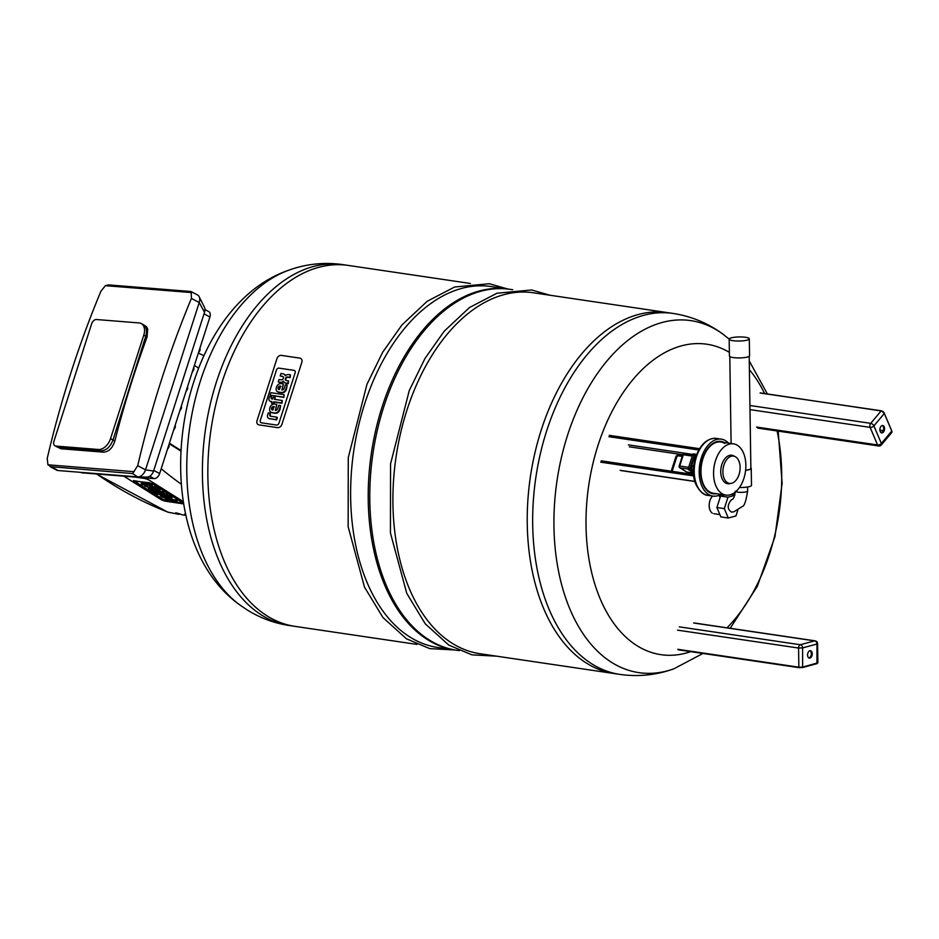 <?xml version="1.0" encoding="UTF-8"?>
<svg xmlns="http://www.w3.org/2000/svg" width="939" height="939" viewBox="0 0 939 939"><rect width="100%" height="100%" fill="white"/><g stroke="black" fill="none" stroke-linecap="round" stroke-linejoin="round"><path stroke-width="1.41" d="M737.819 510.182L735.965 515.945L728.3 518.011L724.309 508.621L727.983 497.165L734.814 495.334M735.378 491.191C734.544 496.931 733.242 499.748 731.493 499.654C727.068 505.1 727.138 509.267 731.681 512.154L732.056 512.084M724.802 494.923L720.565 496.074L727.983 497.165M731.235 494.454L734.908 494.994M720.565 496.074L716.891 507.529L724.309 508.621M716.891 507.529L720.87 516.919L728.3 518.011M745.601 470.345A10.071 2.042 -0.9 0 0 751.235 468.42A10.071 2.042 -0.9 0 0 750.86 467.868M739.451 487.505A10.071 2.042 -0.9 0 0 751.493 485.322L751.235 468.42M732.96 340.669A10.071 2.042 -0.9 0 0 743.629 340.763A10.071 2.042 -0.9 0 0 749.31 338.826A10.071 2.042 -0.9 0 0 739.216 336.937A10.071 2.042 -0.9 0 0 729.169 339.132A10.071 2.042 -0.9 0 0 732.96 340.669M729.169 339.132L729.427 356.034A10.071 2.042 -0.9 0 0 733.218 357.571A10.071 2.042 -0.9 0 0 743.876 357.665A10.071 2.042 -0.9 0 0 749.568 355.728L749.31 338.826M749.193 356.292L750.871 468.42A9.695 1.972 179.1 0 1 745.613 470.251M276.512 425.05L261.382 422.808A2.254 1.725 122.2 0 1 260.291 420.449L276.489 369.978A2.254 1.725 122.2 0 1 278.93 368.135L294.06 370.377A2.254 1.725 122.2 0 1 295.151 372.736L278.942 423.207A2.254 1.725 122.2 0 1 276.512 425.05A2.254 1.725 -57.8 0 0 278.942 423.207L295.151 372.736A2.254 1.725 -57.8 0 0 294.06 370.377L278.93 368.135A2.254 1.725 -57.8 0 0 276.489 369.978L260.291 420.449A2.254 1.725 -57.8 0 0 261.382 422.808L276.512 425.05M258.976 424.886L277.557 427.632A4.026 3.075 -57.8 0 0 281.911 424.346L301.818 362.348A4.026 3.075 -57.8 0 0 300.809 358.475A4.026 3.075 -57.8 0 0 299.87 358.135L281.289 355.388A4.026 3.075 -57.8 0 0 276.935 358.675L257.04 420.66A4.026 3.075 -57.8 0 0 258.037 424.545A4.026 3.075 -57.8 0 0 258.976 424.886M274.54 399.357L282.24 400.495L281.454 402.937L273.754 401.798L273.249 403.359L271.441 403.089L271.934 401.528L270.538 401.329A3.897 2.981 122.2 0 1 269.822 401.023A3.897 2.981 122.2 0 1 269.176 400.413A2.441 1.866 122.2 0 1 268.918 399.58A3.733 2.852 122.2 0 1 269.117 398.148L269.669 396.422L271.571 396.704L271.195 397.878A1.432 1.092 -57.8 0 0 271.125 398.253L271.312 398.77A1.479 1.127 -57.8 0 0 271.735 398.934L272.721 399.087L273.331 397.197L275.139 397.467L274.54 399.357M271.441 403.089L273.742 403.664L274.247 402.115L281.958 403.254L282.24 400.495M270.08 401.164A3.897 2.981 -57.8 0 0 270.326 401.34A3.897 2.981 -57.8 0 0 271.042 401.634L270.538 401.329M271.042 401.634L271.864 401.763M271.688 398.934L271.617 398.57A1.432 1.092 122.2 0 1 271.688 398.195L271.571 396.704M275.104 399.439L275.139 397.467M283.332 397.103L270.08 395.143L270.866 392.69L284.118 394.65L283.824 397.408L284.118 394.65M283.824 397.408L270.08 395.143M270.444 416.177A1.373 1.045 122.2 0 1 270.244 415.813L269.751 415.496A1.373 1.045 -57.8 0 0 270.08 415.989A2.524 1.925 -57.8 0 0 270.15 416.036A2.524 1.925 -57.8 0 0 270.608 416.223A3.862 2.946 -57.8 0 0 270.831 416.259L276.888 417.162L276.101 419.604L269.575 418.641A4.871 3.709 122.2 0 1 268.554 418.242A4.871 3.709 122.2 0 1 267.861 417.632A3.146 2.406 122.2 0 1 267.462 415.965A4.895 3.733 122.2 0 1 267.721 414.662L268.296 412.867L270.244 413.148L269.845 414.381A2.829 2.16 -57.8 0 0 269.751 414.756A1.702 1.291 -57.8 0 0 269.751 415.496M277.381 417.468L276.606 419.921L269.575 418.641M268.812 418.383A4.871 3.709 -57.8 0 0 269.059 418.559A4.871 3.709 -57.8 0 0 270.068 418.958M270.244 415.813A1.702 1.291 122.2 0 1 270.244 415.073A2.829 2.16 122.2 0 1 270.338 414.698L270.244 413.148M272.298 409.967A2.371 1.808 122.2 0 1 272.204 409.862A1.502 1.15 122.2 0 1 272.075 408.571L272.193 408.195A1.502 1.15 122.2 0 1 273.108 407.045L272.615 406.74A1.502 1.15 -57.8 0 0 271.7 407.878L271.582 408.254A1.502 1.15 -57.8 0 0 271.711 409.557A2.371 1.808 -57.8 0 0 272.181 409.92A4.085 3.11 -57.8 0 0 272.873 410.108L274.012 406.552A4.085 3.11 -57.8 0 0 273.272 406.54A2.371 1.808 -57.8 0 0 272.615 406.74M273.108 407.045A2.371 1.808 122.2 0 1 273.765 406.845A4.085 3.11 122.2 0 1 274.434 406.857M270.045 407.42A3.815 2.911 122.2 0 1 273.519 404.134A6.643 5.071 122.2 0 1 274.951 404.134L276.817 404.404L275.327 410.472A2.254 1.725 -57.8 0 0 277.709 408.641L278.789 405.284L280.62 405.554L279.435 409.251A6.057 4.625 122.2 0 1 278.73 410.777A3.85 2.934 122.2 0 1 275.597 412.937A6.573 5.012 122.2 0 1 274.552 412.925L272.157 412.573A6.819 5.2 122.2 0 1 270.937 412.174A3.909 2.981 122.2 0 1 270.737 412.068A3.909 2.981 122.2 0 1 269.798 408.207L270.045 407.42M275.467 410.496L276.817 404.404M271.042 412.244A3.909 2.981 -57.8 0 0 271.23 412.374A3.909 2.981 -57.8 0 0 271.43 412.491A6.819 5.2 -57.8 0 0 272.65 412.878L275.045 413.23A6.573 5.012 -57.8 0 0 276.089 413.242A3.85 2.934 -57.8 0 0 279.223 411.094A6.057 4.625 -57.8 0 0 279.928 409.568L280.62 405.554M278.871 389.485A2.371 1.808 122.2 0 1 278.777 389.38A1.502 1.15 122.2 0 1 278.648 388.077L278.766 387.713A1.502 1.15 122.2 0 1 279.681 386.563L279.188 386.258A1.502 1.15 -57.8 0 0 278.273 387.396L278.155 387.772A1.502 1.15 -57.8 0 0 278.284 389.063A2.371 1.808 -57.8 0 0 278.766 389.439A4.085 3.11 -57.8 0 0 279.446 389.626L280.597 386.07A4.085 3.11 -57.8 0 0 279.845 386.058A2.371 1.808 -57.8 0 0 279.188 386.258M279.681 386.563A2.371 1.808 122.2 0 1 280.338 386.363A4.085 3.11 122.2 0 1 281.007 386.375M276.629 386.938A3.815 2.911 122.2 0 1 280.104 383.652A6.643 5.071 122.2 0 1 281.524 383.64L283.402 383.922L281.911 389.99A2.254 1.725 -57.8 0 0 284.282 388.159L285.362 384.802L287.193 385.072L286.008 388.769A6.057 4.625 122.2 0 1 285.315 390.295A3.85 2.934 122.2 0 1 282.17 392.455A6.573 5.012 122.2 0 1 281.125 392.443L278.73 392.079A6.819 5.2 122.2 0 1 277.521 391.692A3.909 2.981 122.2 0 1 277.31 391.586A3.909 2.981 122.2 0 1 276.371 387.725L276.629 386.938M282.04 390.014L283.402 383.922M277.615 391.763A3.909 2.981 -57.8 0 0 277.815 391.892A3.909 2.981 -57.8 0 0 278.014 392.009A6.819 5.2 -57.8 0 0 279.223 392.396L281.63 392.748A6.573 5.012 -57.8 0 0 282.662 392.76A3.85 2.934 -57.8 0 0 285.808 390.612A6.057 4.625 -57.8 0 0 286.501 389.086L287.193 385.072M282.545 379.473A1.526 1.162 -57.8 0 0 283.214 378.476L283.343 378.053A1.526 1.162 -57.8 0 0 282.745 376.41A3.897 2.97 -57.8 0 0 282.181 376.234L280.162 375.94L280.961 373.476L282.839 373.757A5.822 4.449 122.2 0 1 284.165 374.25A5.822 4.449 122.2 0 1 284.294 374.332A3.721 2.84 122.2 0 1 285.233 375.729A3.967 3.028 122.2 0 1 286.958 374.767A9.413 7.172 122.2 0 1 288.731 374.591L290.48 374.849L289.682 377.314L287.604 376.997A2.981 2.277 -57.8 0 0 286.489 377.185A1.467 1.115 -57.8 0 0 285.538 378.217L285.35 378.816A1.549 1.185 -57.8 0 0 285.738 380.248A3.521 2.688 -57.8 0 0 285.808 380.295A3.521 2.688 -57.8 0 0 286.688 380.612L288.543 380.882L287.745 383.335L285.961 383.077A5.974 4.566 122.2 0 1 284.587 382.572A5.974 4.566 122.2 0 1 284.47 382.49A3.967 3.028 122.2 0 1 283.508 381.128A3.721 2.84 122.2 0 1 281.794 382.126A5.822 4.449 122.2 0 1 280.115 382.243L278.226 381.962L279.024 379.509L281.031 379.802A3.897 2.97 -57.8 0 0 281.653 379.802A2.019 1.538 -57.8 0 0 282.545 379.473M280.162 375.94L282.686 376.551A3.897 2.97 122.2 0 1 283.132 376.668M285.526 375.494A3.721 2.84 -57.8 0 0 284.787 374.649A5.822 4.449 -57.8 0 0 284.658 374.555A5.822 4.449 -57.8 0 0 284.517 374.473M286.09 380.448A1.549 1.185 122.2 0 1 285.843 379.133L286.031 378.523A1.467 1.115 122.2 0 1 286.982 377.49A2.981 2.277 122.2 0 1 288.109 377.314L290.186 377.619L290.48 374.849M284.705 382.631L284.975 382.807A5.974 4.566 -57.8 0 0 285.08 382.877A5.974 4.566 -57.8 0 0 286.454 383.382L288.25 383.652L288.543 380.882M278.226 381.962L280.608 382.56A5.822 4.449 -57.8 0 0 282.287 382.443A3.721 2.84 -57.8 0 0 283.742 381.668M54.955 445.825L60.824 448.748L103.536 452.164C108.771 451.847 112.551 448.103 114.863 440.919A834.431 614.2 -85.4 0 1 147.106 336.913L147.705 329.002L146.425 326.655L143.162 324.565C146.402 326.702 147.259 330.575 145.745 336.185L113.009 439.933C110.297 446.905 106.295 450.532 101.013 450.826L57.467 447.164L101.013 450.826C106.295 450.532 110.297 446.905 113.009 439.933L145.745 336.185C147.259 330.575 146.402 326.702 143.162 324.565L141.237 323.544A12.371 7.982 -62 0 0 139.125 322.934L96.412 319.518A4.895 3.157 -62 0 0 91.646 323.814L53.946 441.236A4.895 3.157 -62 0 0 54.955 445.825A4.895 3.157 -62 0 0 55.788 446.06L98.501 449.488A12.371 7.982 -62 0 0 110.544 438.619L143.773 335.141A12.371 7.982 -62 0 0 141.237 323.544M137.716 465.685L145.51 469.84A8.052 5.2 118 0 1 137.904 476.918A8.052 5.2 118 0 1 137.669 476.906L132.61 473.561L137.716 465.685A834.431 614.2 94.6 0 1 191.427 298.391L191.145 291.595M146.836 477.094A6.902 4.449 -62 0 0 147.047 477.106A6.902 4.449 -62 0 0 153.562 471.038L145.51 469.84L199.221 302.546A8.052 5.2 118 0 0 199.138 296.665A8.052 5.2 118 0 0 197.577 294.999L191.063 291.548M191.016 291.513L108.584 284.904L105.403 285.667L100.954 291.149A834.431 614.2 94.6 0 0 47.232 458.443L47.924 464.805L58.065 470.533A8.052 5.2 118 0 1 56.692 470.146L50.072 466.624L132.61 473.561M58.065 470.533L137.669 476.906M80.848 472.364L81.235 472.563A5.751 3.709 -62 0 0 82.221 472.845L154.055 478.597A5.751 3.709 -62 0 0 159.653 473.549L209.925 316.983A5.751 3.709 -62 0 0 208.751 311.584L204.96 309.577M153.562 471.038L204.526 312.323A6.902 4.449 -62 0 0 204.456 307.276L199.138 296.665M168.234 446.858L168.82 447.316L167.705 448.466M168.55 445.837L168.82 447.316M168.867 444.863L169.137 446.295M174.431 427.55L175.018 428.008L173.903 429.17M174.748 426.541L175.018 428.008M175.065 425.567L175.335 426.999M180.628 408.254L181.215 408.711L180.1 409.862M180.945 407.233L181.215 408.711M181.262 406.258L181.532 407.69M186.826 388.946L187.413 389.403L186.298 390.565M187.143 387.924L187.413 389.403M187.46 386.962L187.73 388.382M193.023 369.637L193.61 370.095L192.495 371.257M193.34 368.628L193.61 370.095M193.657 367.654L193.927 369.086M199.221 350.341L199.807 350.799L198.692 351.949M199.538 349.32L199.807 350.799M199.854 348.346L200.124 349.778M169.407 443.196L180.699 450.297M180.675 450.931L169.231 443.736M198.516 368.053L194.361 365.447M179.842 513.915A2.876 1.761 -81.6 0 1 178.739 514.314A2.876 1.761 -81.6 0 1 178.516 514.255L168.104 512.189A802.775 492.024 -81.6 0 1 96.729 474.007M178.516 514.255A802.775 492.024 -81.6 0 1 175.593 513.14L175.687 512.835M176.051 512.87L179.185 513.668A802.775 492.024 98.4 0 0 182.107 514.783A2.876 1.761 98.4 0 0 182.342 514.842A2.876 1.761 98.4 0 0 182.577 514.854M185.887 514.971A802.775 492.024 -81.6 0 1 184.584 514.466L184.69 514.161M185.042 514.208L185.746 514.326M181.614 502.94L163.48 499.665L133.455 480.592L152.494 483.785L182.143 502.424L181.614 502.94L182.143 502.424L152.494 483.785L149.501 482.74L133.843 481.026L163.48 499.665L181.614 502.94M123.925 476.19A4.026 0.833 -162.2 0 0 124.418 476.554L160.827 499.466A4.026 0.833 -162.2 0 0 166.191 501.32L183.704 503.903M183.328 501.637L149.301 480.24A4.026 0.833 -162.2 0 0 143.949 478.385L135.181 477.094M158.034 493.55L167.177 495.592L156.261 493.984A3.897 0.798 17.8 0 1 154.289 493.491L153.339 493.139A3.733 0.775 17.8 0 1 152.271 492.588L158.034 493.55L158.151 492.611M167.177 495.592L167.447 494.747L166.015 493.844L165.745 494.689M166.015 493.844L158.304 492.705M154.994 492.189L154.724 493.034M163.75 493.433L150.498 491.473L149.066 490.569L162.318 492.529L163.75 493.433L164.02 492.588L162.588 491.684L162.318 492.529L162.588 491.684L159.759 491.273A3.85 0.798 17.8 0 1 158.703 491.484A6.573 1.35 17.8 0 1 157.787 491.39L155.393 491.027A6.819 1.409 17.8 0 1 153.996 490.768A3.909 0.81 17.8 0 1 149.547 489.09L149.09 488.796A3.815 0.786 17.8 0 1 148.339 488.01A3.815 0.786 17.8 0 1 149.266 487.799A6.643 1.373 17.8 0 1 150.51 487.916L155.909 490.416L157.282 490.44L154.853 488.714L158.855 490.358A6.057 1.244 17.8 0 1 159.583 490.909A3.85 0.798 17.8 0 1 159.759 491.273L160.029 490.428A3.85 0.798 -162.2 0 0 159.853 490.064A6.057 1.244 -162.2 0 0 159.125 489.512L156.954 488.151L156.684 488.996M151.637 490.064L149.336 489.724L149.066 490.569M177.236 500.91L176.966 501.755L177.236 500.91L175.804 500.006L169.748 499.102A3.862 0.798 17.8 0 1 169.513 499.067L168.14 498.703L167.87 499.548L169.243 499.912A3.862 0.798 -162.2 0 0 169.478 499.947L176.966 501.755L170.44 500.78A4.871 0.998 17.8 0 1 168.081 500.229A3.146 0.646 17.8 0 1 166.285 499.536A4.895 1.009 17.8 0 1 165.381 499.043L167.87 499.548M175.804 500.006L175.534 500.851L175.804 500.006M167.424 498.597A6.819 1.409 17.8 0 1 166.027 498.339A3.909 0.81 17.8 0 1 161.578 496.649L161.121 496.367A3.815 0.786 17.8 0 1 160.369 495.569A3.815 0.786 17.8 0 1 161.297 495.358A6.643 1.373 17.8 0 1 162.541 495.487L167.94 497.987L169.302 498.022L166.884 496.285L170.886 497.928A6.057 1.244 17.8 0 1 171.614 498.468A3.85 0.798 17.8 0 1 171.79 498.844A3.85 0.798 17.8 0 1 170.734 499.055A6.573 1.35 17.8 0 1 169.818 498.949L167.424 498.597L167.224 499.255M163.093 496.297L165.147 497.541A4.085 0.845 -162.2 0 0 165.921 497.682L163.832 496.367A4.085 0.845 -162.2 0 0 163.163 496.297L162.963 496.696M164.642 496.649L164.419 497.353M161.496 494.747L161.297 495.358M160.71 494.642A3.815 0.786 -162.2 0 0 160.639 494.724L160.369 495.569M168.245 497.142L167.94 497.987M168.21 497.142L165.311 495.323M168.597 497.365L168.374 498.046M167.107 495.581L166.884 496.285M171.79 498.844L172.06 497.999A3.85 0.798 -162.2 0 0 171.884 497.623A6.057 1.244 -162.2 0 0 171.156 497.083L168.985 495.71L168.715 496.555M168.985 495.71L167.224 495.452M151.05 488.726L153.116 489.982A4.085 0.845 -162.2 0 0 153.89 490.123L151.801 488.808A4.085 0.845 -162.2 0 0 151.132 488.726L150.933 489.125M152.611 489.078L152.388 489.794M155.663 488.35L155.933 487.505L152.646 486.32L152.364 487.165L155.663 488.35L153.879 488.092A5.974 1.232 17.8 0 1 152.083 487.728A3.967 0.81 17.8 0 1 150.052 487.095A3.721 0.763 17.8 0 1 149.418 487.341L149.266 487.799M156.214 489.571L155.909 490.416M156.179 489.571L153.796 488.08M156.567 489.794L156.344 490.475M156.954 488.151L155.792 487.975M147.787 486.296L145.287 485.146A3.897 0.798 -162.2 0 0 144.653 485.029L142.634 484.735L141.19 483.82L143.068 484.101A5.822 1.197 17.8 0 1 144.841 484.465A3.721 0.763 17.8 0 1 146.883 485.099L146.883 485.099A3.967 0.81 17.8 0 1 147.54 484.864A9.413 1.937 17.8 0 1 148.937 484.958L152.13 486.12L150.052 485.815A2.981 0.61 -162.2 0 0 149.231 485.792L151.238 486.942A3.521 0.728 -162.2 0 0 152.364 487.165M152.13 486.12L152.4 485.275L149.207 484.113A9.413 1.937 -162.2 0 0 147.81 484.019A3.967 0.81 -162.2 0 0 147.153 484.254A3.721 0.763 -162.2 0 0 145.111 483.62A5.822 1.197 -162.2 0 0 143.35 483.256L141.46 482.975L141.19 483.82M147.153 484.254L146.883 485.087L147.153 484.254M147.81 484.019L147.54 484.864M149.207 484.113L148.937 484.958M150.956 484.371L150.686 485.217M152.646 486.32A3.521 0.728 17.8 0 1 151.508 486.097L151.003 485.956M151.508 486.097L151.238 486.942M154.501 486.602L154.219 487.447M149.418 487.341A5.822 1.197 17.8 0 1 148.057 487.235L144.735 486.05L146.754 486.343A3.897 0.798 -162.2 0 0 147.282 486.402L147.775 486.343M146.155 485.381L145.005 485.205L144.735 486.05M146.965 485.698L146.754 486.343M667.676 312.64A182.424 111.811 98.4 0 0 534.854 453.185A182.424 111.811 98.4 0 0 586.417 663.087A182.424 111.811 98.4 0 0 614.317 673.58A182.424 111.811 -81.6 0 1 586.417 663.087A182.424 111.811 -81.6 0 1 534.854 453.185A182.424 111.811 -81.6 0 1 667.676 312.64L533.352 292.78A182.424 111.811 98.4 0 0 400.53 433.325A182.424 111.811 98.4 0 0 452.105 643.227A182.424 111.811 98.4 0 0 479.993 653.72L619.763 674.378A182.424 111.811 -81.6 0 1 619.611 674.355A182.424 111.811 -81.6 0 1 591.863 663.885A182.424 111.811 -81.6 0 1 540.265 454.112A182.424 111.811 -81.6 0 1 672.97 313.426A182.424 111.811 -81.6 0 1 673.122 313.45L667.676 312.64M288.766 270.186C173.281 309.8 140.24 533.246 239.328 604.575A177.905 109.041 98.4 0 1 189.854 426.412A177.905 109.041 98.4 0 1 288.766 270.186A177.905 109.041 98.4 0 1 289.036 270.08C306.584 263.824 324.565 262.004 343.005 264.645A182.424 111.811 98.4 0 0 342.852 264.622A182.424 111.811 98.4 0 0 210.031 405.167A182.424 111.811 98.4 0 0 261.594 615.057A182.424 111.811 98.4 0 0 289.494 625.55L294.94 626.36A182.424 111.811 -81.6 0 1 267.04 615.867A182.424 111.811 -81.6 0 1 215.465 405.965A182.424 111.811 -81.6 0 1 348.299 265.42A182.424 111.811 98.4 0 0 215.465 405.965A182.424 111.811 98.4 0 0 267.04 615.867A182.424 111.811 98.4 0 0 294.94 626.36L417.033 644.412M512.682 289.728L510.229 289.365A182.424 111.811 98.4 0 0 377.408 429.909A182.424 111.811 98.4 0 0 428.982 639.811A182.424 111.811 98.4 0 0 456.87 650.304L459.312 650.657M509.443 289.259A182.424 111.811 98.4 0 0 508.656 289.13A182.424 111.811 98.4 0 0 375.835 429.675A182.424 111.811 98.4 0 0 427.409 639.576A182.424 111.811 98.4 0 0 455.298 650.07A182.424 111.811 98.4 0 0 456.084 650.175M508.656 289.13L491.074 286.536A182.424 111.811 98.4 0 0 358.252 427.081A182.424 111.811 98.4 0 0 409.815 636.971A182.424 111.811 98.4 0 0 437.715 647.464L455.298 650.07M884.221 426.822A3.744 2.289 -81.6 0 1 884.115 430.919A3.744 2.289 -81.6 0 1 881.674 432.891A3.744 2.289 -81.6 0 1 879.96 428.853A3.744 2.289 -81.6 0 1 882.777 425.496A3.744 2.289 -81.6 0 1 884.221 426.822M881.24 432.75A3.744 2.289 98.4 0 0 883.341 430.449A3.744 2.289 98.4 0 0 883.317 426.682A3.744 2.289 98.4 0 0 882.308 425.496M725.917 495.088A25.893 15.869 -81.6 0 1 716.023 486.167A25.893 15.869 -81.6 0 1 716.598 457.657A25.893 15.869 -81.6 0 1 733.5 443.854A25.893 15.869 -81.6 0 1 745.413 471.801A25.893 15.869 -81.6 0 1 725.917 495.088L713.323 493.233A25.893 15.869 -81.6 0 1 703.428 484.301A25.893 15.869 -81.6 0 1 704.004 455.791A25.893 15.869 -81.6 0 1 720.906 441.999A25.893 15.869 98.4 0 0 704.004 455.791A25.893 15.869 98.4 0 0 703.428 484.301A25.893 15.869 98.4 0 0 713.323 493.233L710.001 492.74M726.234 460.239A13.815 8.463 -81.6 0 1 735.108 456.577A13.815 8.463 -81.6 0 1 739.885 470.979A13.815 8.463 -81.6 0 1 731.152 483.385A13.815 8.463 -81.6 0 1 723.3 475.768A13.815 8.463 -81.6 0 1 726.234 460.239M731.152 483.385L729.333 483.691A14.39 8.815 -81.6 0 1 721.164 475.756A14.39 8.815 -81.6 0 1 724.215 459.582A14.39 8.815 -81.6 0 1 724.826 458.748A14.39 8.815 -81.6 0 1 733.465 455.767L735.108 456.577M718.699 441.353A26.468 16.221 -81.6 0 1 719.732 441.823M712.161 493.057A26.468 16.221 -81.6 0 1 711.034 493.21M716.657 493.726A26.468 16.221 -81.6 0 1 713.241 493.797A26.468 16.221 -81.6 0 1 703.229 484.911A26.468 16.221 -81.6 0 1 703.651 455.673A26.468 16.221 -81.6 0 1 720.988 441.424A26.468 16.221 -81.6 0 1 724.227 442.48M720.929 494.36A28.769 17.641 -81.6 0 1 712.901 496.074A28.769 17.641 -81.6 0 1 702.454 487.329A28.769 17.641 -81.6 0 1 702.266 455.18A28.769 17.641 -81.6 0 1 721.316 439.147A28.769 17.641 -81.6 0 1 728.5 443.114M724.861 443.478A25.893 15.869 98.4 0 0 720.906 441.999L717.572 441.506M679.39 466.343A1.444 1.103 -57.8 0 0 679.742 467.728L679.742 467.728A1.444 1.103 -57.8 0 0 680.082 467.845A1.444 0.88 -81.6 0 1 679.719 466.014L679.143 466.073A1.444 1.444 0 0 0 679.742 467.728L686.362 471.883A1.444 1.103 122.2 0 1 686.104 471.636M687.148 472.071A1.444 0.88 -81.6 0 1 686.914 472.094L686.914 472.094A1.444 0.88 -81.6 0 1 686.691 472.012A1.444 1.103 122.2 0 1 686.362 471.883A1.444 1.444 0 0 0 686.914 472.094L693.628 473.08M683.005 455.075L683.334 454.746A1.444 0.88 -81.6 0 1 684.331 453.819L684.331 453.819A1.444 0.88 -81.6 0 1 684.554 453.901L692.583 455.086L684.331 453.819A1.444 1.444 0 0 0 682.759 454.805L679.143 466.073M691.585 466.965L691.116 468.761A1.15 0.704 -81.6 0 0 691.221 469.336L692.031 470.016M696.351 455.215L695.787 455.133A1.15 0.704 -81.6 0 0 695.412 455.392L694.93 456.542M696.128 455.18L695.693 455.075A0.869 0.657 -57.8 0 0 695.283 454.171A1.15 0.704 98.4 0 0 694.308 454.84L689.919 468.514A1.15 0.704 98.4 0 0 690.2 469.981L692.524 471.448M693.616 472.892L688.627 469.758A1.15 0.704 -81.6 0 1 688.346 468.279L692.736 454.617A1.15 0.704 -81.6 0 1 693.71 453.936L694.919 454.112M693.604 472.434L692.724 471.894A10.47 6.42 -81.6 0 1 691.89 469.43A10.47 6.42 -81.6 0 1 691.785 468.878A10.47 6.42 -81.6 0 1 691.574 465.979L694.402 457.187A10.47 6.42 -81.6 0 1 696.092 455.485A10.47 6.42 -81.6 0 1 696.315 455.321A1.15 0.704 -81.6 0 0 696.092 455.485M693.581 469.77A10.47 6.42 -81.6 0 1 693.24 466.225L694.226 463.173M695.611 457.363L694.402 457.187M693.24 466.225L691.574 465.979M693.581 472.024L692.724 471.894M693.733 474.524L601.183 460.838M693.886 475.944L600.69 462.164M671.232 471.19L675.869 456.777A1.725 1.315 122.2 0 1 677.735 455.368L682.36 456.049M682.242 456.413L678.521 455.861A1.725 1.315 -57.8 0 0 676.655 457.27L672.136 471.331M698.745 449.981L608.93 436.705M699.496 448.689L609.294 435.356M809.97 658.075A3.744 2.289 -81.6 0 1 809.371 658.11A3.744 2.289 -81.6 0 1 807.646 654.072A3.744 2.289 -81.6 0 1 810.463 650.715A3.744 2.289 -81.6 0 1 812.235 654.26A3.744 2.289 -81.6 0 1 809.97 658.075M808.925 657.969A3.744 2.289 98.4 0 0 809.066 657.934A3.744 2.289 98.4 0 0 811.296 654.495A3.744 2.289 98.4 0 0 810.005 650.715M735.789 491.637A6.127 1.244 -0.9 0 0 737.69 492.13A6.127 1.244 -0.9 0 0 746.294 491.813A6.127 1.244 -0.9 0 0 747.632 491.015C746.024 501.097 744.275 506.238 742.409 506.426L734.087 511.696L731.681 512.154M103.536 452.164L98.501 449.488M60.824 448.748L55.788 446.06M114.863 440.919L110.544 438.619M147.106 336.913L143.773 335.141M191.427 298.391L199.221 302.546L204.526 312.323M105.403 285.667L191.72 292.581M47.924 464.805L134.183 471.707M209.925 316.983L204.033 313.849M159.653 473.549L153.761 470.416M154.055 478.597L149.688 476.273M82.221 472.845L81.388 472.411M168.938 444.64A5.47 4.66 127.9 0 1 168.985 445.473M168.445 447.692A5.47 4.66 127.9 0 1 167.471 449.218M175.135 425.332A5.47 4.66 127.9 0 1 175.182 426.165M174.642 428.395A5.47 4.66 127.9 0 1 173.668 429.921M181.333 406.024A5.47 4.66 127.9 0 1 181.38 406.857M180.84 409.087A5.47 4.66 127.9 0 1 179.865 410.613M187.53 386.727A5.47 4.66 127.9 0 1 187.577 387.561M187.037 389.791A5.47 4.66 127.9 0 1 186.063 391.305M193.727 367.419A5.47 4.66 127.9 0 1 193.774 368.252M193.234 370.482A5.47 4.66 127.9 0 1 192.26 372.008M199.925 348.123A5.47 4.66 127.9 0 1 199.972 348.956M199.432 351.174A5.47 4.66 127.9 0 1 198.458 352.7M161.191 468.772A802.775 492.024 98.4 0 0 181.204 484.148M185.981 515.358L182.107 514.783M168.104 512.189A2.876 2.254 111.1 0 1 167.729 512.095A2.876 2.254 111.1 0 1 167.717 512.084A2.876 2.254 111.1 0 1 167.365 511.908M154.066 492.001L153.843 492.67M154.348 492.048L154.113 492.811M168.844 498.926L168.574 499.771M169.513 499.067L169.243 499.912M169.748 499.102L169.478 499.947M171.156 497.083L170.886 497.928M171.884 497.623L171.614 498.468M150.698 487.318L150.51 487.916M159.125 489.512L158.855 490.358M159.853 490.064L159.583 490.909M143.35 483.256L143.068 484.101M145.111 483.62L144.841 484.465M239.328 604.575A177.905 109.041 98.4 0 0 239.562 604.751L246.746 609.657C259.927 617.956 274.223 623.261 289.646 625.574A182.424 111.811 98.4 0 1 289.494 625.55M712.314 513.117A9.695 5.939 -81.6 0 1 709.168 505.182A9.695 5.939 -81.6 0 1 712.666 496.038M718.64 495.428A9.695 5.939 -81.6 0 1 720.107 497.33M777.105 430.966A156.907 96.165 -81.6 0 1 769.734 553.458A156.907 96.165 -81.6 0 1 727.009 627.815M690.764 651.643A156.907 96.165 -81.6 0 1 636.924 645.645A156.907 96.165 -81.6 0 1 597.603 446.647A156.907 96.165 -81.6 0 1 729.368 352.371M749.392 369.72A156.907 96.165 -81.6 0 1 764.581 393.523M702.971 653.45L673.85 668.814A177.905 109.041 -81.6 0 1 673.568 668.92A177.905 109.041 -81.6 0 1 611.665 662.406A177.905 109.041 -81.6 0 1 568.917 431.142A177.905 109.041 -81.6 0 1 723.053 334.249A177.905 109.041 -81.6 0 1 723.288 334.425L729.169 339.108M879.925 430.32L883.2 430.813M749.932 405.495L870.711 423.348A2.876 1.761 98.4 0 0 870.113 427.374A2.876 1.608 157 0 0 873.892 425.883L884.315 413.465L891.78 431.048L881.357 443.466L873.892 425.883A2.876 1.608 40 0 0 870.711 423.348L881.134 410.93A2.876 1.608 40 0 1 884.315 413.465L881.404 410.801L760.132 393.042M760.402 392.913L881.627 411A2.301 1.291 -140 0 1 884.174 413.031L891.639 430.614M891.78 431.048L891.733 432.562A2.876 1.608 40 0 0 891.78 431.048M749.991 409.615L870.113 427.374L877.578 444.957A2.876 1.608 -23 0 0 881.357 443.466A2.876 1.608 40 0 1 881.31 444.98L891.733 432.562M756.576 427.069L877.578 444.957A2.876 1.761 98.4 0 0 878.693 445.978A2.876 2.876 0 0 0 881.31 444.98M712.901 496.074L707.959 495.346A28.769 17.641 -81.6 0 1 697.501 486.602A28.769 17.641 -81.6 0 1 697.184 485.933A28.769 17.641 -81.6 0 1 697.477 454.042A28.769 17.641 -81.6 0 1 716.375 438.419L721.316 439.147M688.651 467.329L679.719 466.014L683.334 454.746L692.266 456.072M693.628 473.033L686.691 472.012L680.082 467.845L688.264 469.054M691.221 469.336L691.139 469.277A0.869 0.657 122.2 0 1 690.2 469.981L688.627 469.758M691.139 469.277L688.346 468.279M695.412 455.392L692.736 454.617M696.468 454.91L695.635 454.394M678.521 455.861L677.735 455.368M629.341 446.811L682.794 454.711M692.806 454.417L628.391 444.886M676.655 457.27L675.869 456.777M695.001 481.414L620.151 470.345M678.122 649.776L799.136 667.664L802.599 667.535L802.61 647.887L816.965 644.025L816.953 663.673L817.881 662.805L802.904 667.042L798.854 667.195L802.599 667.535L816.813 663.685M799.042 667.641L678.216 649.776M817.881 662.805L817.599 643.649L816.965 644.025A2.876 2.195 -105.1 0 0 814.676 640.879L800.321 644.741A2.876 2.195 74.9 0 1 802.61 647.887L798.573 648.039L798.854 667.195L677.852 649.307M817.599 643.649A2.876 2.876 0 0 0 815.134 640.844A2.876 1.761 98.4 0 0 814.676 640.879L693.675 622.991M679.32 626.853L800.321 644.741A2.876 1.761 98.4 0 0 798.573 648.039L677.571 630.151M747.573 487.001L747.632 491.015M729.803 356.574L731.105 443.501M137.904 476.918L147.047 477.106M169.008 444.417L169.102 446.119M169.02 446.671L167.295 449.769M175.206 425.109L175.3 426.822M175.217 427.362L173.492 430.461M181.403 405.812L181.509 407.514M181.415 408.066L179.689 411.165M187.6 386.504L187.706 388.206M187.612 388.758L185.887 391.856M193.798 367.196L193.904 368.91M193.81 369.45L192.084 372.56M199.995 347.899L200.101 349.601M200.007 350.153L198.282 353.252M203.892 355.623L198.399 353.134M178.739 514.314L167.729 512.095L96.365 473.984M185.981 515.382L182.342 514.842M148.562 487.294L148.339 488.01M550.078 295.257L531.638 289.975L496.919 293.238L469.488 307.523L444.194 331.232L425.003 358.44L409.251 390.565L390.554 463.913L390.436 532.929L406.751 593.331L425.25 623.825L448.772 645.081L471.977 654.859L496.719 656.185M507.788 289.001L489.348 283.719L454.64 286.994L427.21 301.266L401.915 324.976L382.713 352.184L366.961 384.309L348.263 457.669L348.146 526.685L364.473 587.075L382.971 617.58L406.493 638.825L429.686 648.603L454.429 649.941M342.852 264.622L470.392 283.472M749.263 360.963L767.374 393.946M778.196 431.118L782.128 483.409L774.957 536.662L757.315 586.335L730.213 628.297M672.97 313.426C691.374 316.232 708.076 323.18 723.053 334.249M619.611 674.355C638.039 676.996 656.032 675.176 673.568 668.92M879.913 430.156L883.27 430.649M878.693 445.978L757.691 428.09M733.5 443.854L720.906 441.999M707.959 495.346C703.992 495.264 700.189 491.989 696.515 485.522C688.123 470.803 697.489 436.905 716.375 438.419M693.534 453.866L696.48 454.875M695.024 481.519L620.879 470.556M722.96 495.428L719.779 494.959M719.884 514.572L713.804 513.68M815.134 640.844L694.132 622.956"/></g></svg>

